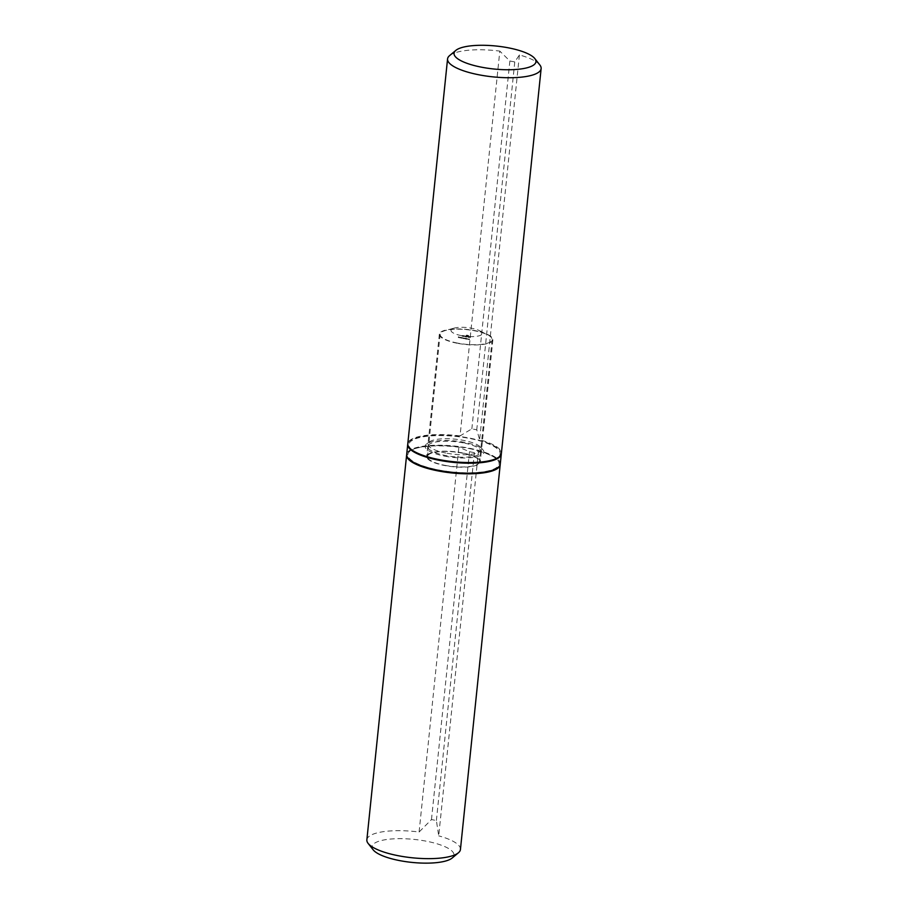 <?xml version="1.0" encoding="UTF-8"?>
<svg xmlns="http://www.w3.org/2000/svg" width="908" height="908" viewBox="0 0 908 908"><rect width="100%" height="100%" fill="white"/><g stroke="black" fill="none" stroke-linecap="round" stroke-linejoin="round"><path stroke-width="0.68" stroke-dasharray="4.54 3.41" d="M444.795 465.316A26.128 7.332 5.9 0 0 479.481 461.888A26.128 7.332 5.9 0 0 454.238 451.912A26.128 7.332 5.9 0 0 427.486 456.508A26.128 7.332 5.9 0 0 444.795 465.316M468.744 448.473A45.865 12.86 -174.1 0 1 493.498 456.792A45.865 12.86 -174.1 0 1 481.876 472.024A45.865 12.86 -174.1 0 1 423.071 465.94A45.865 12.86 -174.1 0 1 414.808 448.654A45.865 12.86 -174.1 0 1 468.744 448.473M366.866 839.832A47.034 13.189 5.9 0 1 419.099 832.012L431.482 819.561L436.385 820.526L438.712 835.848L478.482 451.038L474.396 452.672L469.493 451.707L458.869 447.201A47.034 13.189 -174.1 0 0 413.753 449.04A47.034 13.189 -174.1 0 0 406.682 454.692M478.482 451.038A47.034 13.189 -174.1 0 1 494.451 457.371A47.034 13.189 -174.1 0 1 500.229 464.363M373.188 849.843A41.166 11.543 -174.1 0 1 417.782 839.832A41.166 11.543 -174.1 0 1 426.703 841.273A41.166 11.543 -174.1 0 1 452.207 858.003M460.435 849.502A47.034 13.189 5.9 0 0 438.712 835.848M436.385 820.526L474.396 452.672M431.482 819.561L469.493 451.707M419.099 832.012L458.869 447.201M457.428 343.065A26.128 7.332 -174.1 0 1 440.13 334.257A26.128 7.332 -174.1 0 1 445.465 330.512A26.128 7.332 -174.1 0 1 487.653 334.87A26.128 7.332 -174.1 0 1 492.113 339.637A26.128 7.332 -174.1 0 1 457.428 343.065M461.423 335.631A15.674 4.392 5.9 0 0 478.981 335.835A15.674 4.392 5.9 0 0 479.549 330.705A15.674 4.392 5.9 0 0 454.238 328.094A15.674 4.392 5.9 0 0 461.423 335.631M470.083 337.719L470.571 336.913L469.924 336.834L470.231 337.526L469.754 336.959L470.083 337.719M469.799 336.925L470.571 336.913L469.799 336.925M468.925 337.47L468.596 336.845L468.88 337.492L469.538 336.868L468.619 336.789L469.447 336.913L468.925 337.47M469.538 336.97L468.596 336.845L469.538 336.97M469.413 336.857L468.721 337.288L469.413 336.857M468.21 337.356L468.71 336.55L468.21 337.356M468.097 336.686L466.996 336.607L468.097 336.686M467.745 336.505L467.938 337.163L467.745 336.505M466.689 337.061L465.361 336.8L466.689 337.061L466.95 336.312L465.986 336.63L466.712 336.947L466.633 336.278L466.689 337.061M466.644 336.255L465.361 336.8L466.02 336.164L466.076 336.936L467.064 336.335L466.712 336.947L465.577 336.176L465.464 336.823L466.144 336.335L465.577 336.176L466.984 336.425L466.303 336.051L466.882 335.654L468.335 336.005L467.484 336.516L468.017 336.096L467.075 335.767L467.699 336.074L466.712 336.028L467.098 336.516L468.641 336.142L466.735 335.551L466.247 336.3L466.984 336.425L466.303 336.051L466.882 335.654L468.335 336.005L467.926 336.675L468.641 336.142L466.735 335.551L466.247 336.3L466.984 336.425L466.303 336.051L466.928 335.154L468.38 335.506L467.484 336.516L468.676 335.563L468.641 336.142L466.791 335.052L466.088 335.654L466.644 336.255M464.624 336.369L465.35 336.142L464.624 336.369M465.35 336.142L464.249 336.074L465.373 336.108M464.998 335.96L465.18 336.618L464.998 335.96M463.943 336.516L463.159 336.369L464.306 335.801L463.205 335.869L464.067 335.846L463.943 336.516M463.852 335.733L464.011 336.357L464.306 335.801L463.205 335.869L463.852 335.733M462.91 336.323L462.115 336.164L463.273 335.597L462.172 335.665L463.035 335.654L462.91 336.323M462.808 335.54L462.978 336.153L463.273 335.597L462.172 335.665L462.808 335.54M469.527 339.433L468.687 339.535L469.459 339.717L468.687 339.535L469.436 339.615L469.073 338.843L469.527 339.433M469.266 339.013L468.687 339.535L469.459 339.717L468.789 339.558L469.266 339.013M468.732 339.036L469.459 339.717L468.732 339.036M468.46 339.399L467.768 338.866L468.46 339.399M467.643 339.07L466.848 338.673L467.643 339.07M466.848 338.673L467.075 339.354L466.848 338.673L467.62 338.843L466.814 338.707M466.735 338.934L466.042 339.149L466.53 338.344L466.042 339.149L466.53 338.344L466.701 338.888M465.168 338.99L465.679 338.162L465.168 338.99M465.861 338.412L465.021 338.241L465.861 338.412M465.622 338.196L465.691 338.888L465.622 338.196M464.794 338.775L464.419 338.151L464.794 338.775M464.033 338.389L463.25 338.605L464.329 338.536L463.25 338.605L464.329 338.536L463.625 337.878L463.863 338.684L463.25 338.605L464.033 338.389M464.385 338.048L463.296 338.105L464.385 338.048M463.239 338.502L462.456 337.844L463.239 338.502M461.775 338.321L462.286 337.504L461.775 338.321M462.467 337.742L461.627 337.583L462.467 337.742M461.741 337.606L462.297 338.219L461.741 337.606M462.229 337.538L462.297 338.219L462.229 337.538M461.4 338.105L461.026 337.481L461.4 338.105M460.889 337.787L460.197 338.003L460.685 337.197L460.197 338.003L460.889 337.787M459.789 337.697L459.096 337.174L459.789 337.697M459.573 337.186L459.686 337.799L459.573 337.186M458.381 337.663L458.892 336.834L458.381 337.663M459.073 337.084L458.234 336.913L459.073 337.084M458.347 336.936L458.903 337.56L458.347 336.936M458.835 336.868L458.903 337.56L458.835 336.868M466.133 335.517L467.03 335.926L466.349 335.551L466.337 336.221L466.928 335.154L468.38 335.506L468.369 336.176L468.38 335.506L466.621 336.096L467.926 336.675L468.006 335.506L467.03 335.347L467.563 336.187L466.667 335.597L467.518 335.767L467.098 336.516L468.687 335.642L466.133 335.517M467.745 335.574L466.667 335.597L467.518 335.767L467.177 336.459L468.074 335.597L467.03 335.347L467.745 335.574M501.318 453.728A47.034 13.189 5.9 0 0 470.162 438.212A47.034 13.189 5.9 0 0 407.771 444.057M463.466 442.922A26.911 7.548 5.9 0 0 427.747 446.452A26.911 7.548 5.9 0 0 453.739 456.724A26.911 7.548 5.9 0 0 481.285 451.991A26.911 7.548 5.9 0 0 463.466 442.922M500.274 464.033A47.034 13.189 5.9 0 0 469.13 448.189A47.034 13.189 5.9 0 0 406.693 454.363M462.433 452.899A26.911 7.548 5.9 0 0 426.715 456.429A26.911 7.548 5.9 0 0 452.706 466.712A26.911 7.548 5.9 0 0 480.253 461.968A26.911 7.548 5.9 0 0 462.433 452.899M457.167 343.247A26.911 7.548 -174.1 0 1 439.347 334.178A26.911 7.548 -174.1 0 1 466.894 329.434A26.911 7.548 -174.1 0 1 492.885 339.717A26.911 7.548 -174.1 0 1 457.167 343.247M444.693 456.134A29.533 8.285 5.9 0 0 474.521 457.223A29.533 8.285 5.9 0 0 482.852 449.71A29.533 8.285 5.9 0 0 455.362 440.982A29.533 8.285 5.9 0 0 426.669 443.91A29.533 8.285 5.9 0 0 444.693 456.134M493.192 459.766A45.865 12.86 5.9 0 0 469.776 438.485A45.865 12.86 5.9 0 0 419.757 437.531A45.865 12.86 5.9 0 0 414.502 451.628M445.817 453.024A26.911 7.548 -174.1 0 1 427.997 443.955A26.911 7.548 -174.1 0 1 429.393 441.89A26.911 7.548 -174.1 0 1 455.555 439.211A26.911 7.548 -174.1 0 1 480.604 447.179A26.911 7.548 -174.1 0 1 481.546 449.494A26.911 7.548 -174.1 0 1 445.817 453.024M539.851 64.979A47.034 13.189 -174.1 0 0 519.41 54.945L514.768 61.948L509.865 60.995L499.809 51.109L460.038 435.919L471.854 428.848L476.757 429.802L479.64 439.756A47.034 13.189 5.9 0 1 501.375 453.41M460.038 435.919A47.034 13.189 5.9 0 0 407.794 443.74M449.562 55.638A47.034 13.189 -174.1 0 1 499.809 51.109M509.865 60.995L471.854 428.848M514.768 61.948L476.757 429.802M519.41 54.945L479.64 439.756M463.625 337.878L463.67 338.536L463.625 337.878M460.935 337.288L460.254 337.504L460.935 337.288M414.808 448.654L413.753 449.04M493.498 456.792L494.451 457.371M440.13 334.257L427.486 456.508M492.113 339.637L479.481 461.888M454.238 328.094L445.465 330.512M479.549 330.705L487.653 334.87M427.747 446.452L426.715 456.429M481.285 451.991L480.253 461.968M439.347 334.178L427.997 443.955M492.885 339.717L481.546 449.494M429.393 441.89L426.669 443.91M480.604 447.179L482.852 449.71"/><path stroke-width="1.36" d="M500.229 464.363A47.034 13.189 -174.1 0 1 500.206 464.68A47.034 13.189 -174.1 0 1 452.059 472.966A47.034 13.189 -174.1 0 1 406.625 455.01A47.034 13.189 -174.1 0 1 406.682 454.692M458.438 852.771L452.207 858.003A41.166 11.543 -174.1 0 1 411.823 862.396A41.166 11.543 -174.1 0 1 373.188 849.843L368.149 843.441A47.034 13.189 5.9 0 0 412.289 857.788A47.034 13.189 5.9 0 0 458.438 852.771A47.034 13.189 5.9 0 0 460.435 849.502L500.206 464.68M406.625 455.01L366.866 839.832A47.034 13.189 5.9 0 0 368.149 843.441M407.771 444.057A47.034 13.189 5.9 0 0 407.726 444.387A47.034 13.189 5.9 0 0 453.16 462.342A47.034 13.189 5.9 0 0 501.307 454.057A47.034 13.189 5.9 0 0 501.318 453.728M407.726 444.387L406.693 454.363A47.034 13.189 5.9 0 0 452.127 472.319A47.034 13.189 5.9 0 0 500.274 464.033L501.307 454.057M447.565 58.918L407.794 443.74A47.034 13.189 5.9 0 0 413.549 451.049L414.502 451.628A45.865 12.86 5.9 0 0 493.192 459.766L494.247 459.38A47.034 13.189 5.9 0 0 501.375 453.41L541.134 68.588A47.034 13.189 -174.1 0 1 492.999 76.874A47.034 13.189 -174.1 0 1 447.565 58.918A47.034 13.189 -174.1 0 1 449.562 55.638L455.793 50.417A41.166 11.543 5.9 0 0 493.804 68.997A41.166 11.543 5.9 0 0 534.812 58.577A41.166 11.543 5.9 0 0 516.924 49.804A41.166 11.543 5.9 0 0 508.684 47.886A41.166 11.543 5.9 0 0 455.793 50.417M413.549 451.049A47.034 13.189 5.9 0 0 494.247 459.38M534.812 58.577L539.851 64.979A47.034 13.189 -174.1 0 1 541.134 68.588"/></g></svg>
